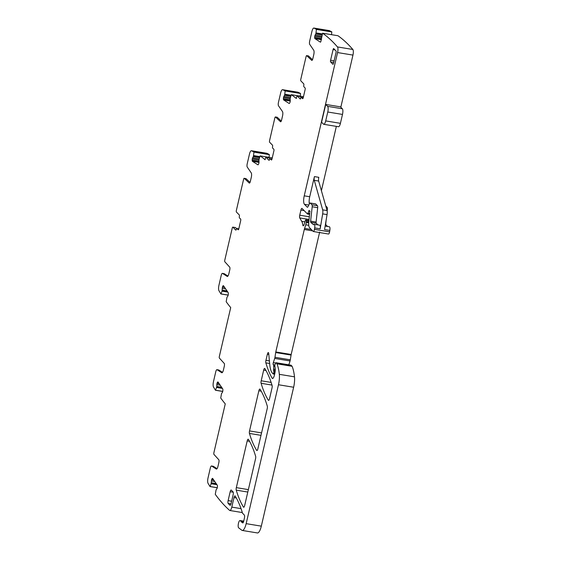 <?xml version="1.0" encoding="UTF-8"?>
<svg xmlns="http://www.w3.org/2000/svg" width="561" height="561" viewBox="0 0 561 561"><rect width="100%" height="100%" fill="white"/><g stroke="black" fill="none" stroke-linecap="round" stroke-linejoin="round"><path stroke-width="0.84" d="M218.594 369.965A2.798 0.834 99.4 0 1 218.706 369.965A2.798 0.834 99.4 0 1 218.804 370.001L217.051 369.713A2.798 0.834 -80.6 0 0 216.946 369.671A2.798 0.834 -80.6 0 0 215.782 371.712L213.496 381.543A4.67 1.395 -80.6 0 0 213.503 387.006A570.306 170.369 -80.6 0 0 215.48 390.26L216.798 386.641L216.834 384.643A1.634 0.491 -80.6 0 1 217.002 383.408L217.044 383.254A1.634 0.491 -80.6 0 1 217.437 382.35L217.647 382.09A1.634 0.491 -80.6 0 1 217.906 381.943L217.906 381.943A1.634 0.491 -80.6 0 1 218.033 382.034L222.717 388.878A1.634 0.491 -80.6 0 1 222.871 389.72L222.864 390.281A1.634 0.491 -80.6 0 1 222.696 391.515L222.661 391.669A1.634 0.491 -80.6 0 1 222.268 392.574L221.525 393.549L220.732 398.051A570.306 170.369 -80.6 0 0 225.256 403.878L213.895 452.699A1.403 0.421 -80.6 0 0 213.937 454.389L218.783 459.732A2.335 0.694 -80.6 0 1 218.846 462.545L217.963 466.345A3.731 1.115 -80.6 0 1 216.406 469.066A3.731 1.115 -80.6 0 1 216.273 469.01L211.602 466.016A2.798 0.834 -80.6 0 0 211.497 465.981A2.798 0.834 -80.6 0 0 210.333 468.021L208.047 477.846A4.67 1.395 -80.6 0 0 208.054 483.316A570.306 170.369 -80.6 0 0 210.031 486.562L211.132 483.75L216.939 484.704M320.492 42.145L320.78 41.858L320.373 42.124L314.91 38.625A1.634 0.491 -80.6 0 1 314.693 37.959L314.658 37.447A1.634 0.491 -80.6 0 1 314.756 36.241L314.791 36.086A1.634 0.491 -80.6 0 1 315.149 35.041L315.878 33.751L316.425 29.347A570.306 170.369 -80.6 0 0 313.985 28.085A4.67 1.395 -80.6 0 0 313.865 28.05A4.67 1.395 -80.6 0 0 311.923 31.451L309.686 41.065A2.798 0.834 -80.6 0 0 309.714 44.382L313.725 50.238A3.731 1.115 -80.6 0 1 313.76 54.662L312.821 58.723A2.335 0.694 -80.6 0 1 311.846 60.42A2.335 0.694 -80.6 0 1 311.72 60.357L306.72 55.658A1.403 0.421 -80.6 0 0 306.65 55.616A1.403 0.421 -80.6 0 0 306.068 56.64L300.815 79.199A1.403 0.421 -80.6 0 0 300.857 80.896L303.704 83.799A1.403 0.421 -80.6 0 1 303.796 85.272A1.403 0.421 -80.6 0 0 303.887 86.738L305.065 87.944A1.403 0.421 -80.6 0 1 305.114 89.641L303.249 97.649A1.403 0.421 -80.6 0 1 302.667 98.673A1.403 0.421 -80.6 0 1 302.582 98.624L302.758 98.652M303.228 97.719L301.397 97.418L302.582 98.624M301.397 97.418A1.403 0.421 -80.6 0 0 301.32 97.369A1.403 0.421 -80.6 0 0 300.794 98.175A1.403 0.421 -80.6 0 1 300.268 98.974A1.403 0.421 -80.6 0 1 300.184 98.932L297.337 96.029A1.403 0.421 -80.6 0 0 297.253 95.98A1.403 0.421 -80.6 0 0 296.671 97.004L296.327 98.498A570.306 170.369 -80.6 0 0 291.299 94.69L290.156 98.624L290.247 100.44A1.634 0.491 -80.6 0 1 290.149 101.646L290.114 101.807A1.634 0.491 -80.6 0 1 289.757 102.845L289.546 103.203A1.634 0.491 -80.6 0 1 289.195 103.49A1.634 0.491 -80.6 0 1 289.139 103.469L289.259 103.483M300.261 96.169L300.549 93.498L285.163 90.959L284.644 95.09L283.915 96.387A1.634 0.491 -80.6 0 0 283.557 97.425L283.522 97.586A1.634 0.491 -80.6 0 0 283.424 98.792L283.452 99.297A1.634 0.491 -80.6 0 0 283.677 99.963L289.139 103.469M285.163 90.959A570.306 170.369 -80.6 0 0 282.681 89.718A4.67 1.395 -80.6 0 0 282.562 89.683A4.67 1.395 -80.6 0 0 280.626 93.077L278.452 102.404A2.798 0.834 -80.6 0 0 278.48 105.727L282.492 111.583A3.731 1.115 -80.6 0 1 282.527 116.008L281.58 120.061A2.335 0.694 -80.6 0 1 280.612 121.765A2.335 0.694 -80.6 0 1 280.486 121.695L275.486 117.004A1.403 0.421 -80.6 0 0 275.409 116.961A1.403 0.421 -80.6 0 0 274.827 117.978L269.582 140.545A1.403 0.421 -80.6 0 0 269.624 142.242L272.471 145.145A1.403 0.421 -80.6 0 1 272.562 146.61A1.403 0.421 -80.6 0 0 272.653 148.083L273.831 149.282A1.403 0.421 -80.6 0 1 273.873 150.979L272.008 158.994A1.403 0.421 -80.6 0 1 271.426 160.011A1.403 0.421 -80.6 0 1 271.349 159.962L271.524 159.997M271.994 159.065L270.164 158.763L271.349 159.962M270.164 158.763A1.403 0.421 -80.6 0 0 270.079 158.714A1.403 0.421 -80.6 0 0 269.553 159.513A1.403 0.421 -80.6 0 1 269.028 160.32A1.403 0.421 -80.6 0 1 268.95 160.271L266.103 157.368A1.403 0.421 -80.6 0 0 266.019 157.325A1.403 0.421 -80.6 0 0 265.437 158.342L265.108 159.745A570.306 170.369 -80.6 0 0 260.122 155.881L258.923 159.962L259.014 161.785A1.634 0.491 -80.6 0 1 258.909 162.992L258.88 163.153A1.634 0.491 -80.6 0 1 258.516 164.191L258.312 164.541A1.634 0.491 -80.6 0 1 257.962 164.829A1.634 0.491 -80.6 0 1 257.899 164.808L258.025 164.829M269.042 157.353L269.329 154.647L253.951 152.108L253.404 156.428L252.681 157.725A1.634 0.491 -80.6 0 0 252.317 158.77L252.289 158.924A1.634 0.491 -80.6 0 0 252.191 160.13L252.219 160.642A1.634 0.491 -80.6 0 0 252.436 161.309L257.899 164.808M253.951 152.108L253.958 152.031A570.306 170.369 -80.6 0 0 251.517 150.769A4.67 1.395 -80.6 0 0 251.398 150.734A4.67 1.395 -80.6 0 0 249.456 154.135L247.219 163.749A2.798 0.834 -80.6 0 0 247.247 167.066L251.251 172.921A3.731 1.115 -80.6 0 1 251.293 177.346L250.346 181.406A2.335 0.694 -80.6 0 1 249.379 183.103A2.335 0.694 -80.6 0 1 249.245 183.04L244.252 178.342A1.403 0.421 -80.6 0 0 244.175 178.3A1.403 0.421 -80.6 0 0 243.593 179.324L236.377 210.34A1.403 0.421 -80.6 0 0 236.419 212.037L239.267 214.94A1.403 0.421 -80.6 0 1 239.358 216.406A1.403 0.421 -80.6 0 0 239.449 217.878L240.627 219.085A1.403 0.421 -80.6 0 1 240.669 220.775L238.811 228.79A1.403 0.421 -80.6 0 1 238.229 229.807A1.403 0.421 -80.6 0 1 238.145 229.765L238.32 229.793M238.79 228.86L236.959 228.558L238.145 229.765M236.959 228.558A1.403 0.421 -80.6 0 0 236.875 228.509A1.403 0.421 -80.6 0 0 236.349 229.316A1.403 0.421 -80.6 0 1 235.83 230.115A1.403 0.421 -80.6 0 1 235.746 230.066L232.899 227.17A1.403 0.421 -80.6 0 0 232.815 227.121A1.403 0.421 -80.6 0 0 232.233 228.138L224.8 260.094A1.403 0.421 -80.6 0 0 224.835 261.784L229.68 267.12A2.335 0.694 -80.6 0 1 229.744 269.939L228.86 273.74A3.731 1.115 -80.6 0 1 227.31 276.461A3.731 1.115 -80.6 0 1 227.17 276.405L227.45 276.454M224.049 273.663A2.798 0.834 99.4 0 1 224.155 273.663A2.798 0.834 99.4 0 1 224.26 273.698L222.5 273.41L227.17 276.405M222.5 273.41A2.798 0.834 -80.6 0 0 222.394 273.368A2.798 0.834 -80.6 0 0 221.23 275.409L218.944 285.24A4.67 1.395 -80.6 0 0 218.951 290.703A570.306 170.369 -80.6 0 0 220.929 293.957L222.051 291.075L227.787 292.022M217.051 369.713L221.721 372.707A3.731 1.115 -80.6 0 0 221.854 372.763A3.731 1.115 -80.6 0 0 223.411 370.043L224.295 366.242A2.335 0.694 -80.6 0 0 224.232 363.423L219.386 358.086A1.403 0.421 -80.6 0 1 219.351 356.396L230.711 307.575A570.306 170.369 -80.6 0 1 226.181 301.741L226.974 297.246L227.717 296.271A1.634 0.491 -80.6 0 0 228.11 295.359L228.145 295.212A1.634 0.491 -80.6 0 0 228.32 293.978L228.32 293.417A1.634 0.491 -80.6 0 0 228.166 292.576L223.481 285.731A1.634 0.491 -80.6 0 0 223.355 285.633A1.634 0.491 -80.6 0 0 223.096 285.78L222.885 286.04A1.634 0.491 -80.6 0 0 222.493 286.952L222.458 287.106A1.634 0.491 -80.6 0 0 222.282 288.34L222.051 291.075M242.303 512.558L229.856 510.503A4.67 1.395 -80.6 0 1 229.617 510.384A570.306 170.369 -80.6 0 1 215.284 494.353L216.076 489.851L216.812 488.876A1.634 0.491 -80.6 0 0 217.205 487.972L217.247 487.818A1.634 0.491 -80.6 0 0 217.416 486.583L217.423 486.022A1.634 0.491 -80.6 0 0 217.268 485.188L212.584 478.344L211.553 479.711L211.132 483.75M229.856 510.503A4.67 1.395 -80.6 0 0 231.798 507.109A4.67 1.395 -80.6 0 0 231.833 506.955L234.007 497.593A2.335 0.694 -80.6 0 1 234.982 495.889A2.335 0.694 -80.6 0 1 235.185 496.05A169.878 50.749 -80.6 0 1 242.191 512.102A4.67 1.395 -80.6 0 1 242.317 512.642A2.335 0.694 -80.6 0 0 242.541 513.224L244.273 514.991A2.798 0.834 -80.6 0 1 244.365 518.385L243.698 521.232A2.335 0.694 -80.6 0 1 242.731 522.929A2.335 0.694 -80.6 0 1 242.625 522.88L241.09 521.688L243.446 522.074M243.551 521.779L240.893 521.344A2.335 0.694 -80.6 0 0 241.09 521.688M240.893 521.344A4.67 1.395 -80.6 0 0 240.29 520.559A4.67 1.395 -80.6 0 0 240.185 520.552A4.67 1.395 -80.6 0 1 240.08 520.552A4.67 1.395 -80.6 0 1 240.052 520.545A3.731 1.115 -80.6 0 0 240.031 520.538A3.731 1.115 -80.6 0 0 238.369 523.757A3.731 1.115 -80.6 0 0 238.649 527.831L241.854 530.264A9.334 2.791 -80.6 0 0 242.268 530.447A9.334 2.791 -80.6 0 0 246.153 523.651L278.473 384.748A11.669 3.485 -80.6 0 0 279.329 374.327A44.333 13.247 -80.6 0 0 276.931 363.808A2.335 0.694 -80.6 0 0 276.811 363.619L275.879 362.694L275.556 363.149L274.757 365.576L275.114 367.799A5.603 1.676 -80.6 0 1 274.806 373.479L274.441 375.071A4.67 1.395 -80.6 0 1 272.499 378.472A4.67 1.395 -80.6 0 1 272.064 378.107A163.342 48.8 -80.6 0 1 265.851 362.862A2.335 0.694 -80.6 0 1 265.942 360.358L267.359 354.279A2.335 0.694 -80.6 0 1 268.333 352.581A2.335 0.694 -80.6 0 1 268.719 353.451L269.736 364.475A25.666 7.665 -80.6 0 0 272.485 373.219L273.284 374.005L273.824 372.672L273.649 364.797A2.335 0.694 -80.6 0 0 273.516 364.72A2.335 0.694 -80.6 0 0 273.41 364.727A1.403 0.421 -80.6 0 1 273.354 364.734A1.403 0.421 -80.6 0 1 273.319 362.658L274.701 358.437A2.335 0.694 -80.6 0 0 274.967 357.28L275.682 352.546A2.335 0.694 -80.6 0 1 275.795 351.95L304.293 229.498A4.67 1.395 -80.6 0 1 304.602 228.39L305.773 224.821A4.67 1.395 -80.6 0 0 306.306 222.514L306.341 220.557L305.682 219.919L305.163 220.901A7.468 2.23 -80.6 0 1 303.831 225.22A2.335 0.694 -80.6 0 1 303.221 225.845A2.335 0.694 -80.6 0 1 302.849 225.129A16.332 4.881 -80.6 0 0 301.734 221.364L299.728 217.92A2.335 0.694 -80.6 0 1 299.728 215.193L300.92 210.073A2.335 0.694 -80.6 0 1 301.888 208.376A2.335 0.694 -80.6 0 1 302.028 208.454L307.54 214.043L309.216 210.368A2.335 0.694 -80.6 0 0 309.392 210.733L309.637 210.985A2.335 0.694 -80.6 0 0 309.777 211.062A2.335 0.694 -80.6 0 0 309.889 211.055L308.823 221.847A6.998 2.09 -80.6 0 0 309.504 227.64L313.241 231.448A2.335 0.694 -80.6 0 0 313.382 231.525A2.335 0.694 -80.6 0 0 314.44 229.351L314.679 227.927A3.499 1.045 -80.6 0 0 314.223 224.288A3.499 1.045 -80.6 0 0 313.536 224.8L310.745 222.296A1.403 0.421 -80.6 0 1 310.612 221.139L312.197 206.757A2.335 0.694 -80.6 0 0 311.972 204.828L310.261 203.089A2.335 0.694 -80.6 0 0 310.128 203.012A2.335 0.694 -80.6 0 0 309.539 203.58L307.989 206.693A2.335 0.694 -80.6 0 1 307.4 207.261A2.335 0.694 -80.6 0 1 307.26 207.184L304.448 204.316A6.998 2.09 -80.6 0 1 304.23 195.831L337.575 52.559A4.67 1.395 -80.6 0 0 337.463 46.935A570.306 170.369 -80.6 0 0 322.596 33.204L320.78 41.858M230.255 505.3L229.961 505.251A2.335 0.694 -80.6 0 0 230.101 505.328A2.335 0.694 -80.6 0 0 231.069 503.631L233.138 494.732A2.335 0.694 -80.6 0 0 233.067 491.906L231.293 490.097A2.335 0.694 -80.6 0 0 231.16 490.019A2.335 0.694 -80.6 0 0 230.185 491.717L228.117 500.615A2.335 0.694 -80.6 0 0 228.187 503.448L230.999 503.911M229.961 505.251L228.187 503.448M263.67 370.134L261.195 380.779A2.335 0.694 -80.6 0 0 261.103 383.289A163.342 48.8 -80.6 0 0 268.354 400.245A2.335 0.694 -80.6 0 0 268.551 400.407A2.335 0.694 -80.6 0 0 269.525 398.703L272.015 388.002A2.335 0.694 -80.6 0 0 272.106 385.491A163.342 48.8 -80.6 0 0 264.841 368.591A2.335 0.694 -80.6 0 0 264.638 368.43A2.335 0.694 -80.6 0 0 263.67 370.134L265.991 370.512M334.104 60.861L330.583 60.279L333.073 49.599A1.403 0.421 -80.6 0 1 333.655 48.576A1.403 0.421 -80.6 0 1 333.739 48.625L335.983 50.911A1.403 0.421 -80.6 0 1 336.025 52.608L333.543 63.288A1.403 0.421 -80.6 0 1 332.961 64.312A1.403 0.421 -80.6 0 1 332.876 64.263L330.632 61.976L333.725 62.488M330.583 60.279A1.403 0.421 -80.6 0 0 330.632 61.976M255.634 456.282A163.342 48.8 -80.6 0 0 248.369 439.361A2.335 0.694 -80.6 0 0 248.172 439.207A2.335 0.694 -80.6 0 0 247.205 440.904L236.328 487.635A2.335 0.694 -80.6 0 0 236.237 490.139A163.342 48.8 -80.6 0 0 243.488 507.095A2.335 0.694 -80.6 0 0 243.691 507.249A2.335 0.694 -80.6 0 0 244.659 505.552L255.543 458.793A2.335 0.694 -80.6 0 0 255.634 456.282M258.866 390.765L249.526 430.918A2.335 0.694 -80.6 0 0 249.435 433.429A163.342 48.8 -80.6 0 0 256.686 450.385A2.335 0.694 -80.6 0 0 256.882 450.546A2.335 0.694 -80.6 0 0 257.857 448.842L267.211 408.646A2.335 0.694 -80.6 0 0 267.302 406.143A163.342 48.8 -80.6 0 0 260.038 389.222A2.335 0.694 -80.6 0 0 259.841 389.068A2.335 0.694 -80.6 0 0 258.866 390.765L261.188 391.143M213.145 466.275A2.798 0.834 99.4 0 1 213.257 466.268A2.798 0.834 99.4 0 1 213.355 466.31L217.037 468.666M331.509 34.67L331.81 31.886A570.306 170.369 -80.6 0 0 329.363 30.624A4.67 1.395 -80.6 0 0 329.251 30.589A4.67 1.395 -80.6 0 0 329.125 30.582M340.822 107.221L352.953 55.09A4.67 1.395 -80.6 0 0 352.841 49.473A570.306 170.369 -80.6 0 0 337.974 35.736L322.596 33.204M336.362 126.379L321.404 190.684M288.698 365.19L290.086 360.968L291.18 354.482L319.672 232.037M269.329 154.647L269.336 154.57A570.306 170.369 -80.6 0 0 266.896 153.307A4.67 1.395 -80.6 0 0 266.777 153.272A4.67 1.395 -80.6 0 0 266.65 153.265M300.549 93.498A570.306 170.369 -80.6 0 0 298.059 92.249A4.67 1.395 -80.6 0 0 297.947 92.214A4.67 1.395 -80.6 0 0 297.828 92.214M312.596 59.473L312.105 59.354M312.491 59.718L308.48 55.953A1.403 0.421 -80.6 0 0 308.403 55.911A1.403 0.421 -80.6 0 0 308.319 55.925M301.054 97.565L299.974 96.464A1.403 0.421 -80.6 0 0 299.89 96.415A1.403 0.421 -80.6 0 0 299.798 96.436M303.466 96.695L291.299 94.69M280.872 120.699A14.004 13.05 135.6 0 0 281.356 120.818M281.257 121.064L277.246 117.291A1.403 0.421 -80.6 0 0 277.169 117.249A1.403 0.421 -80.6 0 0 277.085 117.263M269.813 158.903L268.74 157.802A1.403 0.421 -80.6 0 0 268.656 157.76A1.403 0.421 -80.6 0 0 268.565 157.774M272.267 157.886L260.122 155.881M269.336 154.57L253.958 152.031M249.631 182.037A14.004 13.05 135.6 0 0 250.122 182.157M250.024 182.402L246.013 178.636A1.403 0.421 -80.6 0 0 245.935 178.594A1.403 0.421 -80.6 0 0 245.851 178.608M236.616 228.699L235.536 227.605A1.403 0.421 -80.6 0 0 235.452 227.556A1.403 0.421 -80.6 0 0 235.361 227.57M224.26 273.698L227.934 276.061M228.166 295.149L220.929 293.957M218.804 370.001L222.486 372.364M222.71 391.452L215.48 390.26M217.261 487.754L210.031 486.562M242.268 530.447L257.429 532.95A9.334 2.791 -80.6 0 0 261.314 526.148L246.153 523.651M290.977 365.204L291.972 366.116A2.335 0.694 -80.6 0 1 292.092 366.305A44.333 13.247 -80.6 0 1 294.49 376.824A11.669 3.485 -80.6 0 1 293.634 387.244L261.314 526.148M309.363 203.938A6.998 2.09 -80.6 0 1 309.721 196.743L314.412 176.603A3.499 1.045 -80.6 0 0 314.265 180.333L322.673 209.849A4.67 1.395 -80.6 0 1 322.666 213.874L320.177 228.832A3.499 1.045 -80.6 0 0 319.714 225.192L314.223 224.288M321.586 122.221L325.731 104.423L327.624 106.352A4.67 1.395 -80.6 0 1 327.771 112.004L325.696 120.903A4.67 1.395 -80.6 0 1 323.753 124.304A4.67 1.395 -80.6 0 1 323.48 124.149L321.586 122.221M323.753 124.304L338.479 126.73A4.67 1.395 -80.6 0 0 340.422 123.329L342.49 114.43A4.67 1.395 -80.6 0 0 342.343 108.778L340.457 106.849L325.731 104.423M328.402 233.951A2.335 0.694 -80.6 0 0 328.543 234.028A2.335 0.694 -80.6 0 0 329.602 231.847L329.84 230.431L324.567 229.561L327.063 214.597A4.67 1.395 -80.6 0 0 327.07 210.571L322.673 209.849M317.891 224.891L316.243 223.208L310.745 222.296M310.128 203.012L315.619 203.916A2.335 0.694 -80.6 0 1 315.759 203.994L317.463 205.733A2.335 0.694 -80.6 0 1 317.687 207.661L316.102 222.044A1.403 0.421 -80.6 0 0 316.243 223.208M331.81 31.886L316.425 29.347M314.412 176.603L318.802 177.325A3.499 1.045 -80.6 0 0 318.655 181.056L327.07 210.571M327.168 211.013L327.358 209.26A2.335 0.694 99.4 0 0 327.133 207.325L325.738 205.908M327.561 226.483L325.906 224.8A1.403 0.421 99.4 0 1 325.773 223.643L326.193 219.793M325.149 226.09L329.384 226.784A3.499 1.045 99.4 0 1 329.84 230.431M211.602 466.016L213.355 466.31M308.48 55.953L306.72 55.658M299.974 96.464L297.337 96.029M283.677 99.963L290.233 101.05M283.452 99.297L290.247 100.419M283.424 98.792L290.212 99.907M283.522 97.586L290.149 98.673M283.557 97.425L290.177 98.519M283.915 96.387L290.43 97.46M284.588 95.237L290.808 96.261M284.644 95.09L290.857 96.113M284.799 94.311L291.096 95.349M284.813 94.241L291.117 95.279M298.059 92.249L282.681 89.718M277.246 117.291L275.486 117.004M268.74 157.802L266.103 157.368M252.436 161.309L259 162.388M252.219 160.642L259.007 161.757M252.191 160.13L258.979 161.252M252.289 158.924L258.909 160.018M252.317 158.77L258.944 159.857M252.681 157.725L259.196 158.798M253.355 156.582L259.575 157.606M253.404 156.428L259.617 157.459M253.565 155.656L259.862 156.694M253.579 155.579L259.883 156.624M266.896 153.307L251.517 150.769M246.013 178.636L244.252 178.342M232.899 227.17L235.536 227.605M228.18 295.086L220.957 293.894M222.03 291.138L227.843 292.099M222.247 290.332L227.191 291.152M222.268 290.156L227.051 290.949M222.282 288.34L225.648 288.894M222.458 287.106L224.673 287.47M222.493 286.952L224.547 287.288M222.885 286.04L223.797 286.194M223.096 285.78L223.573 285.858M222.731 391.389L215.508 390.204M216.581 387.441L222.387 388.401M216.602 387.378L222.338 388.324M216.798 386.641L221.742 387.455M216.819 386.466L221.602 387.251M216.834 384.643L220.193 385.197M217.002 383.408L219.225 383.773M217.044 383.254L219.099 383.598M217.437 382.35L218.348 382.497M217.647 382.09L218.124 382.167M217.275 487.698L210.059 486.506M211.153 483.687L216.89 484.634M211.35 482.944L216.294 483.757M211.371 482.769L216.153 483.554M211.385 480.945L214.744 481.499M211.553 479.711L213.769 480.076M211.595 479.557L213.65 479.9M211.988 478.652L212.9 478.799M241.034 508.631L231.798 507.109M268.817 354.524L267.359 354.279M269.406 360.926L265.942 360.358M271.131 382.42L261.195 380.779M261.566 432.91L249.526 430.918M247.205 440.904L249.519 441.29M248.369 489.62L236.328 487.635M236.314 497.972L234.007 497.593M293.634 387.244L278.473 384.748M294.49 376.824L279.329 374.327M292.092 366.305L276.931 363.808M291.972 366.116L276.811 363.619M291.096 365.225L275.935 362.722M273.025 378.261L272.064 378.107M269.645 363.486L265.851 362.862M273.284 374.005L274.631 374.229L273.347 373.998M274.799 373.514L273.677 373.331M274.939 372.855L273.824 372.672M275.142 371.585L273.859 371.375M275.241 370.639L273.466 370.344M275.276 369.44L273.48 369.145M274.588 366.536L274.034 366.445M274.855 365.274L273.971 365.127M274.946 365.015L273.649 364.797M275.598 363.03L273.319 362.658M290.086 360.968L274.701 358.437M290.353 359.818L274.967 357.28M291.068 355.078L275.682 352.546M291.18 354.482L275.795 351.95M312.687 230.887L304.293 229.498M311.327 229.498L304.602 228.39M308.76 225.312L305.773 224.821M308.732 222.913L306.306 222.514M308.802 222.065L306.432 221.672M308.922 220.985L306.341 220.557M305.682 219.919L308.978 220.459L305.745 219.954M303.796 225.291L302.849 225.129M304.953 221.897L301.734 221.364M309.09 219.463L299.728 217.92M309.384 216.784L299.728 215.193M352.953 55.09L337.575 52.559M309.721 196.743L304.23 195.831M304.139 210.606L300.92 210.073M309.805 213.538L308.017 213.243M310.079 211.195L308.578 210.95M329.602 231.847L314.44 229.351M327.063 214.597L322.666 213.874M320.177 228.832L314.679 227.927M316.102 222.044L310.612 221.139M317.687 207.661L312.197 206.757M317.463 205.733L311.972 204.828M315.759 203.994L310.261 203.089M308.809 205.038L304.448 204.316M352.841 49.473L337.463 46.935M314.91 38.625L321.467 39.705M314.693 37.959L321.481 39.074M314.658 37.447L321.446 38.569M314.756 36.241L321.383 37.335M314.791 36.086L321.411 37.173M315.149 35.041L321.67 36.121M315.829 33.898L322.042 34.922M315.878 33.751L322.091 34.775M316.039 32.973L322.33 34.011M316.046 32.896L322.351 33.941M331.803 31.963L316.425 29.424M329.363 30.624L313.985 28.085M230.185 491.717L233.229 492.221M228.117 500.615L231.637 501.197M268.789 400.323L268.354 400.245M271.98 385.077L261.103 383.289M333.073 49.599L335.001 49.915M243.93 507.165L243.488 507.095M247.801 492.046L236.237 490.139M257.127 450.462L256.686 450.385M260.998 435.336L249.435 433.429M312.575 59.515L312.168 59.417M318.655 181.056L314.265 180.333M342.343 108.778L327.624 106.352M327.133 207.325L326.095 207.156M327.358 209.26L326.663 209.141M325.906 224.8L325.373 224.709M342.49 114.43L327.771 112.004M340.422 123.329L325.696 120.903M211.497 465.981L213.257 466.268M308.403 55.911L306.65 55.616M303.235 97.691L301.32 97.369M299.89 96.415L297.253 95.98M297.947 92.214L282.562 89.683M277.169 117.249L275.409 116.961M272.001 159.029L270.079 158.714M268.656 157.76L266.019 157.325M266.777 153.272L251.398 150.734M245.935 178.594L244.175 178.3M238.797 228.825L236.875 228.509M235.452 227.556L232.815 227.121M222.394 273.368L224.155 273.663M216.946 369.671L218.706 369.965M243.726 521.127L240.29 520.559M291.04 365.19L275.879 362.694M274.96 364.959L273.516 364.72M309.644 214.393L307.54 214.043M328.543 234.028L313.382 231.525M329.251 30.589L313.865 28.05"/></g></svg>
